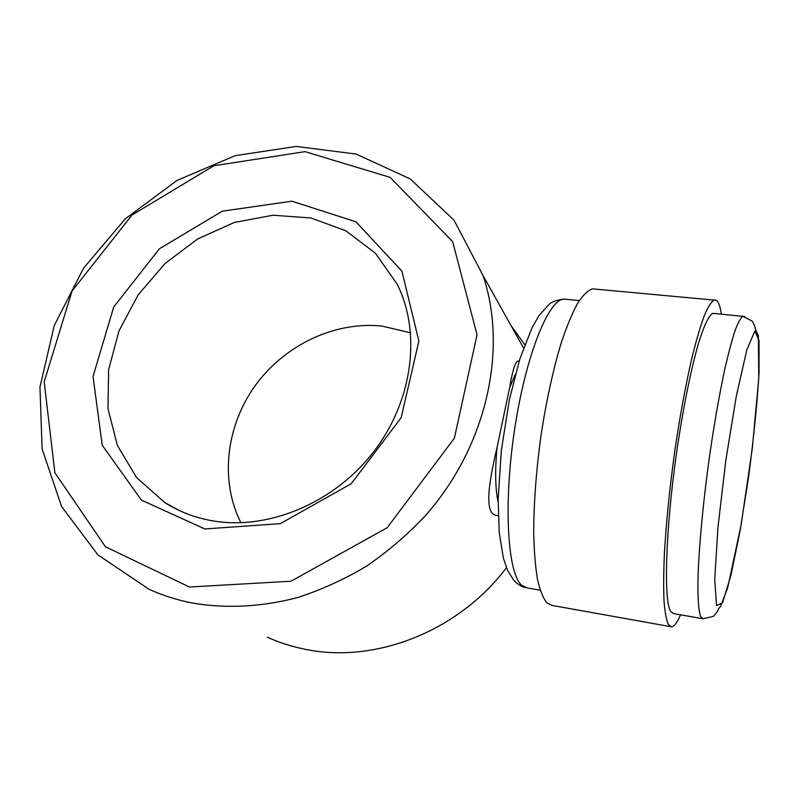 <?xml version="1.0" encoding="UTF-8"?>
<svg xmlns="http://www.w3.org/2000/svg" width="799" height="799" viewBox="0 0 799 799"><rect width="100%" height="100%" fill="white"/><g stroke="black" fill="none" stroke-linecap="round" stroke-linejoin="round"><path stroke-width="1.2" d="M212.424 520.808C194.876 517.722 178.976 511.62 164.734 502.501L136.609 477.592L117.373 445.472L107.975 408.609L108.644 369.557L119.021 330.836L138.237 294.791L165.013 263.54L197.713 238.921L234.417 222.442L272.938 215.231L310.931 217.967L345.927 230.811L375.44 253.263L397.173 284.174C421.443 332.604 413.043 400.788 373.542 451.914C334.092 503.05 268.055 530.566 212.424 520.808M410.646 332.843L382.022 326.072C334.811 321.108 284.774 344.948 255.4 385.348C226.127 425.787 219.535 480.489 240.918 522.766M204.844 528.958L280.329 523.645L351.28 483.705L401.158 417.717L418.876 341.113L401.927 271.141L355.974 221.812L291.885 201.188L222.312 211.196L159.43 248.749L113.678 307.076L93.034 376.529L102.232 445.243L141.433 500.124L204.844 528.958M189.433 587.015L105.458 546.786L54.891 472.748L44.175 381.842L72.04 291.056L131.945 215.101L213.872 165.753L305.038 151.65L390.212 177.408L452.673 241.658L477.053 334.791L454.371 438.202L387.195 527.69L291.026 581.223L189.433 587.015M506.436 567.709C458.326 631.739 373.992 664.359 303.86 649.008C291.106 646.381 278.951 642.456 267.395 637.242M511.1 325.712L524.753 344.659M191.86 602.945C225.927 608.828 261.113 607.05 297.428 597.602C321.248 589.902 344.269 579.415 366.491 566.161C387.974 551.44 407.71 534.491 425.697 515.325C486.921 445.872 507.924 349.443 483.035 275.505L454.022 220.194L410.237 178.926L356.084 154.057L296.219 146.427L235.116 155.675L176.909 180.484L125.283 218.866L83.476 268.244L54.272 325.533L39.95 387.135L42.117 448.958L61.543 506.446L97.808 554.786L149.004 589.263C162.497 595.385 176.779 599.939 191.86 602.945M497.467 515.515C484.114 515.405 487.929 486.032 497.058 447.46L509.622 387.695C512.479 370.836 515.245 361.937 517.942 360.998L519 361.118M509.622 387.695L515.415 374.192M498.107 502.062C495.25 488.459 494.901 470.251 497.058 447.46M714.765 313.538L712.798 313.348C708.903 315.385 703.949 325.563 698.406 343.65C690.905 369.518 682.865 409.328 676.583 452.673C665.507 530.276 663.55 600.319 670.611 611.285L673.547 613.592L702.361 618.646M721.307 314.167C719.869 303.88 717.462 299.186 714.086 300.084C711.2 301.932 707.924 307.156 704.259 315.745C700.403 326.292 696.378 339.945 692.184 356.714C685.732 384.469 679.859 416.449 674.556 452.634C669.582 489.048 666.206 522.556 664.418 553.168C663.599 571.964 663.46 587.914 663.999 600.988C664.898 612.194 666.356 620.044 668.373 624.538L671.38 626.786C674.076 626.656 677.133 622.671 680.548 614.821M670.571 626.636L552.079 605.432L546.886 602.846C543.12 598.171 539.974 590.271 537.437 579.155C535.34 566.231 534.092 550.601 533.692 532.244C533.802 502.441 536.269 469.982 541.103 434.856C546.486 399.969 553.228 369.228 561.317 342.621C566.701 326.571 572.094 313.528 577.497 303.5C582.791 295.35 587.754 290.466 592.389 288.848L596.074 289.188M700.633 616.538L703.01 618.766L713.487 616.359C716.793 612.603 718.461 610.096 718.491 608.848L720.628 606.251L727.709 587.724L741.212 524.394L752.268 448.678L758.77 378.466L758.361 335.64L755.285 328.958C755.474 327.91 754.516 325.363 752.408 321.298L742.82 316.234C740.583 317.952 737.976 322.796 735 330.766C731.844 340.534 728.478 353.148 724.923 368.629C719.42 394.227 714.246 423.7 709.412 457.038C703.33 500.903 699.225 544.019 698.096 574.631C697.527 596.364 698.456 610.576 700.633 616.538M744.598 316.504L712.798 313.348M716.573 605.592L714.725 579.684L717.911 527.789L725.732 461.013L736.269 396.354L746.785 349.982L754.835 331.096L759.03 340.504L759.05 373.093C757.112 403.795 753.657 438.212 748.673 476.374L740.124 530.526L730.915 575.42L722.506 602.855L716.573 605.592M540.174 590.191L527.2 587.914L521.647 585.218C507.675 573.372 503.28 505.258 514.366 431.061C525.323 356.823 548.094 300.005 563.764 299.066L567.35 299.415M164.734 502.501L179.286 510.511M519.16 361.138L517.942 360.998M498.256 515.665L497.467 515.535M579.305 300.564L563.764 299.066C556.484 300.134 551.61 301.892 549.133 304.319L538.975 315.645L532.074 327.64L519.859 358.881L509.412 399.54L501.363 450.207L498.137 499.585L499.245 532.633L503.38 558.201L507.615 570.466L513.617 580.044C517.442 584.209 521.417 586.726 525.572 587.605M714.086 300.084L592.389 288.848M523.535 347.974L483.035 275.505"/></g></svg>
